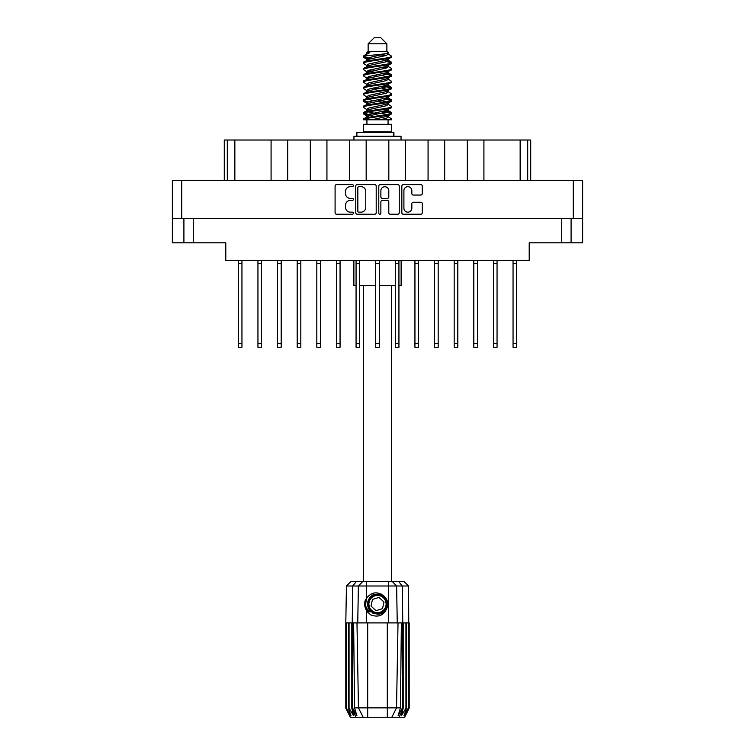 <?xml version="1.0" encoding="UTF-8"?>
<svg xmlns="http://www.w3.org/2000/svg" width="755" height="755" viewBox="0 0 755 755"><rect width="100%" height="100%" fill="white"/><g stroke="black" fill="none" stroke-linecap="round" stroke-linejoin="round"><path stroke-width="1.13" d="M403.906 208.201A3.964 3.964 0 0 0 407.87 212.155A3.964 3.964 0 0 0 411.834 208.201L411.834 203.718A1.482 1.482 0 0 1 413.315 202.236L420.799 202.236A1.482 1.482 0 0 1 422.281 203.718L422.281 212.75A1.482 1.482 0 0 1 420.799 214.231L403.321 214.231A1.482 1.482 0 0 1 401.839 212.75L401.839 186.079A1.482 1.482 0 0 1 403.321 184.597L420.799 184.597A1.482 1.482 0 0 1 422.281 186.079L422.281 193.563A1.482 1.482 0 0 1 420.799 195.045L413.315 195.045A1.482 1.482 0 0 1 411.834 193.563L411.834 190.637A3.964 3.964 0 0 0 407.87 186.674A3.964 3.964 0 0 0 403.906 190.637L403.906 208.201M379.831 214.231A1.038 1.038 0 0 0 380.869 213.193L380.869 201.934A1.482 1.482 0 0 1 382.351 200.453L387.315 200.453A1.482 1.482 0 0 1 388.797 201.934L388.797 212.75A1.482 1.482 0 0 0 390.278 214.231L397.762 214.231A1.482 1.482 0 0 0 399.244 212.75L399.244 186.079A1.482 1.482 0 0 0 397.762 184.597L380.275 184.597A1.482 1.482 0 0 0 378.793 186.079L378.793 213.193A1.038 1.038 0 0 0 379.831 214.231M376.207 212.75L376.207 186.079A1.482 1.482 0 0 0 374.725 184.597L357.238 184.597A1.482 1.482 0 0 0 355.756 186.079L355.756 212.75A1.482 1.482 0 0 0 357.238 214.231L374.725 214.231A1.482 1.482 0 0 0 376.207 212.75M172.357 180.624L172.357 218.667L172.357 180.624L582.643 180.624L582.643 242.817L561.729 242.817L561.729 218.667M582.643 218.667L172.357 218.667L172.357 242.817L183.909 242.817L183.909 218.667M350.273 186.674L352.311 186.674A1.038 1.038 0 0 0 353.349 185.636A1.038 1.038 0 0 0 352.311 184.597L336.57 184.597A1.482 1.482 0 0 0 335.088 186.079L335.088 212.75A1.482 1.482 0 0 0 336.57 214.231L352.311 214.231A1.038 1.038 0 0 0 353.349 213.193A1.038 1.038 0 0 0 352.311 212.155L350.273 212.155A4.738 4.738 0 0 1 345.535 207.417L345.535 205.2A4.738 4.738 0 0 1 350.273 200.453L352.311 200.453A1.038 1.038 0 0 0 353.349 199.414A1.038 1.038 0 0 0 352.311 198.376L350.273 198.376A4.738 4.738 0 0 1 345.535 193.639L345.535 191.411A4.738 4.738 0 0 1 350.273 186.674M193.271 218.667L193.271 242.817L225.792 242.817L225.792 260.475L529.208 260.475L529.208 242.817L561.729 242.817M571.091 218.667L571.091 242.817M193.271 242.817L183.909 242.817M224.282 180.624L224.282 140.015L234.852 140.015L234.852 180.624M227.302 180.624L227.302 140.015M271.083 180.624L271.083 140.015L234.852 140.015M287.683 180.624L287.683 140.015L271.083 140.015M310.324 180.624L310.324 140.015L287.683 140.015M326.934 180.624L326.934 140.015L310.324 140.015M349.574 180.624L349.574 140.015L326.934 140.015M366.175 180.624L366.175 140.015L349.574 140.015M388.825 180.624L388.825 140.015L366.175 140.015M405.426 180.624L405.426 140.015L388.825 140.015M428.066 180.624L428.066 140.015L405.426 140.015M444.676 180.624L444.676 140.015L428.066 140.015M467.317 180.624L467.317 140.015L444.676 140.015M483.917 180.624L483.917 140.015L467.317 140.015M520.148 180.624L520.148 140.015L483.917 140.015M520.148 140.015L527.698 140.015L527.698 180.624M530.718 180.624L530.718 140.015L530.718 180.624M527.698 140.015L530.718 140.015M358.87 186.674A1.038 1.038 0 0 0 357.832 187.712L357.832 211.126A1.038 1.038 0 0 0 358.87 212.155L361.013 212.155A4.738 4.738 0 0 0 365.76 207.417L365.76 191.411A4.738 4.738 0 0 0 361.013 186.674L358.87 186.674M388.797 190.713A3.964 3.964 0 0 0 384.833 186.749A3.964 3.964 0 0 0 380.869 190.713L380.869 196.895A1.482 1.482 0 0 0 382.351 198.376L387.315 198.376A1.482 1.482 0 0 0 388.797 196.895L388.797 190.713M516.675 260.475L516.675 347.272L513.051 347.272L513.051 260.475M516.675 263.495L513.051 263.495M418.563 260.475L418.563 347.272L414.939 347.272L414.939 260.475M418.563 263.495L414.939 263.495M457.804 260.475L457.804 347.272L454.18 347.272L454.18 260.475M457.804 263.495L454.18 263.495M497.054 260.475L497.054 347.272L493.43 347.272L493.43 260.475M497.054 263.495L493.43 263.495M241.949 260.475L241.949 347.272L238.325 347.272L238.325 260.475M241.949 263.495L238.325 263.495M281.19 260.475L281.19 347.272L277.576 347.272L277.576 260.475M281.19 263.495L277.576 263.495M320.441 260.475L320.441 347.272L316.817 347.272L316.817 260.475M320.441 263.495L316.817 263.495M359.691 260.475L359.691 347.272L356.067 347.272L356.067 260.475M359.691 263.495L356.067 263.495M261.57 260.475L261.57 347.272L257.946 347.272L257.946 260.475M261.57 263.495L257.946 263.495M300.82 260.475L300.82 347.272L297.196 347.272L297.196 260.475M300.82 263.495L297.196 263.495M340.061 260.475L340.061 347.272L336.437 347.272L336.437 260.475M340.061 263.495L336.437 263.495M379.312 260.475L379.312 347.272L375.688 347.272L375.688 260.475M379.312 263.495L375.688 263.495M398.933 260.475L398.933 347.272L395.309 347.272L395.309 260.475M398.933 263.495L395.309 263.495M438.183 260.475L438.183 347.272L434.559 347.272L434.559 260.475M438.183 263.495L434.559 263.495M477.424 260.475L477.424 347.272L473.81 347.272L473.81 260.475M477.424 263.495L473.81 263.495M363.382 285.532L363.382 581.397M391.618 285.532L391.618 581.397M368.138 43.79L386.862 43.79L380.822 37.75L374.178 37.75L368.138 43.79L368.138 51.34L366.788 52.935M386.862 43.79L386.862 51.34L368.138 51.34M385.173 110.806L391.618 112.797C392.487 114.892 362.513 116.987 363.382 119.082L363.382 119.79C363.268 117.714 392.506 115.657 391.618 113.58L387.674 116.185L387.9 115.062M388.212 109.258L388.212 110.834L386.164 112.089L368.836 115.864L363.382 119.082M391.618 112.797L391.618 113.58M363.4 56.087L363.382 56.974L364.74 56.087L363.4 56.087L364.835 55.087L369.818 52.69L366.788 52.69L366.788 54.228M387.9 60.995L391.618 62.476C392.487 64.581 362.513 66.676 363.382 68.771L363.382 69.554C362.513 67.459 392.487 65.364 391.618 63.269L386.164 66.487L368.836 70.262L366.788 71.517L366.788 73.093L368.836 71.838L386.164 68.063L388.212 66.808L387.674 66.166L391.194 68.28L391.618 69.554C392.487 71.65 362.513 73.754 363.382 75.849L363.806 74.575L367.326 72.461M391.194 61.995L387.674 59.881L388.212 60.513L386.164 61.768L368.836 65.543L363.382 68.771M391.618 62.476L391.618 63.269M385.173 73.065L391.618 75.056C392.487 77.152 362.513 79.256 363.382 81.351L363.382 82.135C362.513 80.039 392.487 77.944 391.618 75.849L386.164 79.067L368.836 82.842L366.788 84.098L366.788 85.674L368.836 84.418L386.164 80.643L388.212 79.388L388.212 77.812M391.194 74.575L387.674 72.461L388.212 73.093L386.164 74.349L368.836 78.124L363.382 81.351M391.618 75.056L391.618 75.849M385.173 85.645L391.618 87.637C392.487 89.732 362.513 91.836 363.382 93.931L363.382 94.715C362.513 92.62 392.487 90.525 391.618 88.429L386.164 91.648L368.836 95.423L366.788 96.678L367.1 98.735M388.212 84.098L388.212 85.674L386.164 86.929L368.836 90.704L363.382 93.931M391.618 87.637L391.618 88.429M385.173 98.225L391.618 100.217C392.487 102.312 362.513 104.407 363.382 106.512L363.382 107.295C362.513 105.2 392.487 103.105 391.618 101L386.164 104.228L368.836 108.003L366.788 109.258L366.788 110.834M388.212 96.678L388.212 98.254L386.164 99.509L368.836 103.284L363.382 106.512M391.618 100.217L391.618 101M363.665 56.587L368.214 57.899M391.335 62.873L386.786 61.561M369.827 58.975L363.382 56.974M368.214 70.47L371.762 71.083M391.335 75.453L383.238 73.537M374.773 72.31L367.1 71.036M367.326 72.159L363.382 69.554M391.335 88.033L383.238 86.117M367.326 84.739L363.382 82.135M391.335 100.613L383.238 98.697M367.326 97.32L363.382 94.715M391.335 113.193L383.238 111.278M367.326 109.9L363.382 107.295M366.93 119.79L366.93 124.32M388.07 119.79L388.07 124.32M391.618 124.32L363.382 124.32L363.382 131.87L391.618 131.87L391.618 124.32M368.742 131.87L368.742 132.474M386.258 131.87L386.258 132.474M353.878 260.475L353.878 285.532L356.067 285.532M401.122 260.475L401.122 285.532L398.933 285.532M395.309 285.532L379.312 285.532M375.688 285.532L359.691 285.532M363.382 62.476L363.382 63.269C362.513 61.174 392.487 59.069 391.618 56.974L391.618 56.191C392.487 58.286 362.513 60.381 363.382 62.476L368.836 59.258L386.164 55.483L388.212 54.228L387.4 53.435M366.788 66.808L366.788 65.232L368.836 63.977L386.164 60.202L391.618 56.974M363.382 75.056C362.513 72.961 392.487 70.866 391.618 68.771M366.788 79.388L366.788 77.812L368.836 76.557L386.164 72.782L391.618 69.554M363.382 87.637L363.382 88.429C362.513 86.325 392.487 84.23 391.618 82.135L391.618 81.351C392.487 83.446 362.513 85.541 363.382 87.637L367.326 85.032M366.788 91.959L366.788 90.392L368.836 89.137L386.164 85.362L391.618 82.135M363.382 100.217L363.382 101C362.513 98.905 392.487 96.81 391.618 94.715L391.618 93.931C392.487 96.027 362.513 98.122 363.382 100.217L368.836 96.999L386.164 93.224L388.212 91.959L388.212 90.392M366.788 104.539L366.788 102.973L368.836 101.708L386.164 97.942L391.618 94.715M363.382 112.797L363.382 113.58C362.513 111.485 392.487 109.39 391.618 107.295L391.618 106.512C392.487 108.607 362.513 110.702 363.382 112.797L368.836 109.569L386.164 105.804L388.212 104.539L388.212 102.973M366.788 117.119L366.788 115.553L368.836 114.288L386.164 110.513L391.618 107.295M391.618 56.191L387.674 53.586M386.786 67.856L383.238 67.242M367.326 65.874L363.382 63.269M391.618 81.351L387.674 78.746M369.827 77.841L367.1 77.331M367.326 78.445L363.382 75.849M391.618 93.931L387.674 91.327M367.326 91.025L363.382 88.429M391.618 106.512L387.674 103.907M368.214 101.925L363.665 100.613M367.1 102.491L363.382 101M391.618 119.082L391.618 119.79L390.75 119.79L391.618 119.082L391.194 118.601L387.674 116.487M371.762 115.109L363.665 113.193M369.827 115.581L363.382 113.58M386.862 51.34L388.212 52.69L387.674 53.294L368.836 57.682L366.788 58.947L367.326 59.579L363.806 57.465M388.212 54.228L388.212 52.69C389.722 53.992 370.035 55.096 364.74 56.087M363.4 119.79L390.75 119.79M388.155 54.02L387.155 53.558M381.435 55.049L386.031 55.521M371.904 119.79L387.674 116.185M386.786 114.505L381.615 113.193M386.786 101.925L377.5 99.82M386.786 89.345L381.615 88.033M386.786 76.765L381.615 75.453M369.827 73.065L367.6 72.31M369.827 60.485L367.326 59.579M380.001 119.79L386.164 118.375L388.212 117.119L388.212 115.553M377.5 113.977L368.214 111.882M383.238 102.529L377.5 101.396M373.385 100.613L368.214 99.301M377.5 88.816L373.385 88.033M367.1 86.155L366.788 85.674M377.5 76.236L373.385 75.453M367.1 73.575L366.788 73.093M367.1 60.995L367.326 59.881M391.194 99.736L387.4 97.471M387.674 59.881L385.173 58.975M364.835 55.087L369.818 52.69M388.212 73.093L387.9 71.036M388.212 60.513L387.9 58.456M366.552 581.397L366.552 586.003L346.441 586.003L351.056 581.397L403.944 581.397L408.559 586.003L366.552 586.003L366.552 598.187C371.507 592.033 377.16 591.212 383.531 595.733C387.353 598.904 388.551 602.867 387.117 607.615C385.295 611.852 382.096 614.079 377.5 614.306L370.243 611.295L367.232 604.038L370.243 596.78L373.244 594.695M365.354 608.134L365.911 609.521M352.708 622.903L367.685 622.903L367.685 707.869L400.452 707.869L401.367 622.903L398.017 622.903L396.535 707.869L391.836 717.25L350.329 717.25L345.799 708.19L349.735 715.74L346.394 708.19L351.037 715.74L348.433 708.19L349.065 708.19L353.585 715.74L351.811 708.19L352.708 708.19L352.708 622.903L351.811 622.903L351.811 708.19M387.315 717.25L387.315 622.903L367.685 622.903M387.315 622.903L398.017 622.903M401.367 622.903L403.189 622.903L403.189 708.19L399.168 717.25L391.836 717.25L394.497 711.946M405.935 622.903L405.935 708.19L406.567 708.19L406.567 622.903L403.189 622.903M405.935 708.19L401.415 715.74L403.189 708.19M408.559 586.003L409.201 708.19L405.265 715.74L408.606 708.19L408.606 622.903L409.191 622.903L409.201 708.19L404.671 717.25L399.168 717.25M408.606 622.903L408.606 708.19M408.285 708.19L403.963 715.74L406.567 708.19M351.811 622.903L349.065 622.903L349.065 708.19M349.065 622.903L348.433 622.903L348.433 708.19M348.433 622.903L346.715 622.903L346.715 708.19M346.715 622.903L346.394 708.19M346.441 586.003L345.799 622.903L345.809 708.19L345.799 622.903L346.394 622.903M406.567 622.903L408.285 622.903M387.117 607.615C384.012 615.457 378.472 617.845 370.497 614.778L366.552 610.71L368.27 612.937M366.552 598.187L365.175 600.518C364.212 604.113 364.674 607.511 366.552 610.71L366.552 622.903M353.633 622.903L354.548 707.869L358.465 707.869L356.983 622.903M402.292 622.903L402.292 708.19L402.783 708.19L402.783 622.903L402.264 586.003L398.593 581.397M358.465 707.869L363.164 717.25L358.465 707.869L367.685 707.869L367.685 717.25M354.548 707.869L356.907 715.74L352.708 708.19M402.292 708.19L398.093 715.74L400.452 707.869M364.712 603.179L364.797 605.727M364.807 605.803L366.543 610.691M356.898 136.249L356.898 132.474L393.921 132.474L393.921 136.249M401.047 140.015L401.047 136.249L353.953 136.249L353.953 140.015M368.006 611.984A12.382 12.382 0 0 1 365.175 602.943L366.798 597.828L365.241 605.718L369.091 613.126L365.241 605.718L366.788 597.828M383.342 597.724A8.607 8.607 0 0 0 371.186 598.196A8.607 8.607 0 0 0 371.658 610.351A8.607 8.607 0 0 0 383.814 609.88A8.607 8.607 0 0 0 383.342 597.724M381.398 594.128L372.866 594.902L367.911 601.886C367.223 605.529 368.195 608.653 370.828 611.248L375.348 613.626L372.913 613.22M367.742 605.208L367.911 601.877C371.422 594.015 376.839 592.326 384.172 596.827C390.656 602.207 386.305 613.975 377.887 613.853C371.894 613.504 368.497 610.361 367.685 604.425C366.902 596.035 378.302 590.778 384.172 596.827C388.155 601.301 388.334 605.935 384.71 610.71C379.331 617.194 367.562 612.843 367.685 604.425C368.034 598.432 371.177 595.034 377.113 594.223C385.503 593.439 390.76 604.84 384.71 610.71C380.237 614.693 375.603 614.872 370.828 611.248C364.344 605.869 368.695 594.1 377.113 594.223C385.503 593.439 390.76 604.84 384.71 610.71C380.237 614.693 375.603 614.872 370.828 611.248C364.344 605.869 368.695 594.1 377.113 594.223C383.106 594.572 386.503 597.715 387.315 603.651C386.966 609.644 383.823 613.041 377.887 613.853C369.544 614.627 364.269 603.339 370.224 597.441L367.685 604.425L370.828 611.248L377.887 613.853L384.71 610.71M372.743 612.635L370.828 611.248L377.887 613.853L384.71 610.71L387.315 603.651L384.172 596.827L387.315 603.651L384.71 610.71L377.887 613.853L370.828 611.248L367.685 604.425L370.828 611.248L372.847 612.692M370.195 611.937C367.1 609.747 365.42 606.746 365.175 602.943M382.502 608.662L384.002 602.018L379.001 597.394L372.498 599.413L370.998 606.057L375.999 610.682L382.502 608.662M372.885 612.711L370.828 611.248L367.685 604.425L370.828 611.248L372.885 612.711L370.828 611.248L367.685 604.425L370.828 611.248L372.885 612.711M181.719 180.624L181.719 218.667M573.281 218.667L573.281 180.624M516.675 343.497L513.051 343.497M418.563 343.497L414.939 343.497M457.804 343.497L454.18 343.497M497.054 343.497L493.43 343.497M241.949 343.497L238.325 343.497M281.19 343.497L277.576 343.497M320.441 343.497L316.817 343.497M359.691 343.497L356.067 343.497M261.57 343.497L257.946 343.497M300.82 343.497L297.196 343.497M340.061 343.497L336.437 343.497M379.312 343.497L375.688 343.497M398.933 343.497L395.309 343.497M438.183 343.497L434.559 343.497M477.424 343.497L473.81 343.497M355.832 717.25L352.217 708.19L352.217 622.903L352.736 586.003L356.407 581.397M388.447 622.903L388.447 581.397M357.747 622.903L358.38 586.003L362.853 581.397M392.147 581.397L396.62 586.003L397.253 622.903M393.402 136.249L393.402 132.474M388.212 66.808L388.212 65.232M366.788 60.513L366.788 58.947M391.194 112.306L387.674 110.192M391.194 87.155L387.674 85.032M367.326 116.185L363.806 114.071M367.326 103.605L363.806 101.491"/></g></svg>
